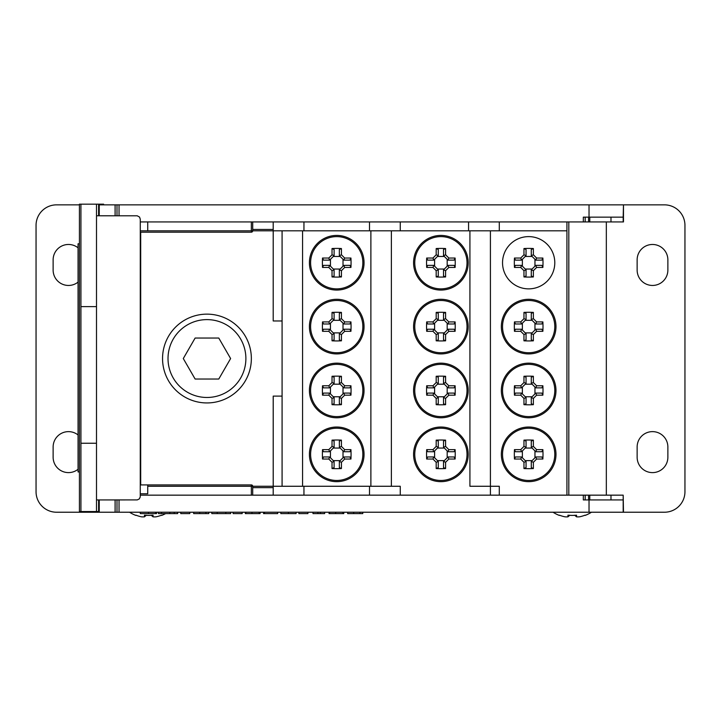 <?xml version="1.0" encoding="UTF-8"?>
<svg xmlns="http://www.w3.org/2000/svg" width="721" height="721" viewBox="0 0 721 721"><rect width="100%" height="100%" fill="white"/><g stroke="black" fill="none" stroke-linecap="round" stroke-linejoin="round"><path stroke-width="1.08" d="M334.111 383.365L334.111 377.245L332.03 376.272L332.03 382.545L334.111 383.365L329.65 387.835L328.794 385.771L322.521 385.771A43.422 21.693 90 0 0 322.521 395.18L323.504 393.089L329.623 393.089M332.03 382.545L328.794 385.771M329.623 387.853L323.504 387.853L322.521 385.771M322.521 395.18L328.794 395.18L329.65 393.116L334.111 397.586L332.03 398.407L332.03 404.679A43.422 21.693 -0 0 0 341.43 404.679L339.348 403.706L339.348 397.586M328.794 395.18L332.03 398.407M334.111 397.586L334.111 403.706L332.03 404.679M341.43 404.679L341.43 398.407L339.375 397.559L343.836 393.089L344.665 395.18L350.938 395.18A43.422 21.693 -90 0 0 351.064 390.476A43.422 21.693 -90 0 0 350.938 385.771L349.955 387.853L343.836 387.853L344.665 385.771L341.43 382.545L339.375 383.392L343.818 387.835M341.43 398.407L344.665 395.18M343.836 393.089L349.955 393.089L350.938 395.18M350.938 385.771L344.665 385.771M339.348 383.365L339.348 377.245L341.43 376.272A43.422 21.693 180 0 0 332.03 376.272M341.43 382.545L341.43 376.272M310.607 390.476A26.127 26.127 0 0 1 336.734 364.348A26.127 26.127 0 0 1 362.852 390.476A26.127 26.127 0 0 1 336.734 416.603A26.127 26.127 0 0 1 310.607 390.476M340.168 384.194L333.291 384.194M330.443 387.033L330.443 393.918M333.291 396.757L340.168 396.757M343.016 393.918L343.016 387.033M309.408 390.476A27.326 27.326 0 0 1 350.388 366.818A27.326 27.326 0 0 1 350.388 414.133A27.326 27.326 0 0 1 309.408 390.476M334.111 447.236L334.111 441.117L332.03 440.134L332.03 446.407L334.111 447.236L329.623 451.725L328.794 449.634L322.521 449.634A43.422 21.693 90 0 0 322.521 459.043L323.504 456.961L329.623 456.961L328.794 459.043L332.03 462.278L334.084 461.422L329.65 456.979M332.03 446.407L328.794 449.634M329.623 451.725L323.504 451.725L322.521 449.634M322.521 459.043L328.794 459.043M334.084 461.422L334.111 467.568L332.03 468.551A43.422 21.693 -0 0 0 341.43 468.551L339.348 467.568L339.348 461.449L341.43 462.278L344.665 459.043L343.818 456.979L339.375 461.422M332.03 462.278L332.03 468.551M341.43 468.551L341.43 462.278M343.818 456.979L349.955 456.961L350.938 459.043A43.422 21.693 -90 0 0 351.064 454.338A43.422 21.693 -90 0 0 350.938 449.634L349.955 451.725L343.836 451.725L344.665 449.634L341.43 446.407L339.375 447.254L343.818 451.697M344.665 459.043L350.938 459.043M350.938 449.634L344.665 449.634M339.375 447.254L339.348 441.117L341.43 440.134A43.422 21.693 180 0 0 332.03 440.134M341.43 446.407L341.43 440.134M310.607 454.338A26.127 26.127 0 0 1 336.734 428.211A26.127 26.127 0 0 1 362.852 454.338A26.127 26.127 0 0 1 336.734 480.465A26.127 26.127 0 0 1 310.607 454.338M340.168 448.056L333.291 448.056M330.443 450.895L330.443 457.781M333.291 460.629L340.168 460.629M343.016 457.781L343.016 450.895M309.408 454.338A27.326 27.326 0 0 1 350.388 430.68A27.326 27.326 0 0 1 350.388 478.005A27.326 27.326 0 0 1 309.408 454.338M438.278 447.236L438.278 441.117L436.187 440.134L436.187 446.407L438.278 447.236L433.79 451.725L432.96 449.634L426.688 449.634A43.422 21.693 90 0 0 426.688 459.043L427.67 456.961L433.79 456.961M436.187 446.407L432.96 449.634M433.79 451.725L427.67 451.725L426.688 449.634M426.688 459.043L432.96 459.043L433.808 456.979L438.278 461.449L436.187 462.278L436.187 468.551A43.422 21.693 -0 0 0 445.596 468.551L443.514 467.568L443.514 461.449M432.96 459.043L436.187 462.278M438.278 461.449L438.278 467.568L436.187 468.551M445.596 468.551L445.596 462.278L443.541 461.422L447.975 456.979L448.832 459.043L455.104 459.043A43.422 21.693 -90 0 0 455.23 454.338A43.422 21.693 -90 0 0 455.104 449.634L454.122 451.725L448.002 451.725M445.596 462.278L448.832 459.043M448.002 456.961L454.122 456.961L455.104 459.043M455.104 449.634L448.832 449.634L447.975 451.697L443.514 447.236L445.596 446.407L445.596 440.134A43.422 21.693 180 0 0 436.187 440.134M448.832 449.634L445.596 446.407M443.514 447.236L443.514 441.117L445.596 440.134M414.764 454.338A26.127 26.127 0 0 1 440.892 428.211A26.127 26.127 0 0 1 467.019 454.338A26.127 26.127 0 0 1 440.892 480.465A26.127 26.127 0 0 1 414.764 454.338M444.334 448.056L437.458 448.056M434.61 450.895L434.61 457.781M437.458 460.629L444.334 460.629M447.182 457.781L447.182 450.895M413.575 454.338A27.326 27.326 0 0 1 454.554 430.68A27.326 27.326 0 0 1 454.554 478.005A27.326 27.326 0 0 1 413.575 454.338M334.111 319.502L334.111 313.383L332.03 312.4L332.03 318.673L334.111 319.502L329.65 323.972L328.794 321.908L322.521 321.908A43.422 21.693 90 0 0 322.521 331.318L323.504 329.227L329.623 329.227M332.03 318.673L328.794 321.908M329.623 323.99L323.504 323.99L322.521 321.908M322.521 331.318L328.794 331.318L329.65 329.254L334.111 333.715L332.03 334.544L332.03 340.817A43.422 21.693 -0 0 0 341.43 340.817L339.348 339.834L339.348 333.715M328.794 331.318L332.03 334.544M334.111 333.715L334.111 339.834L332.03 340.817M341.43 340.817L341.43 334.544L339.375 333.697L343.836 329.227L344.665 331.318L350.938 331.318A43.422 21.693 -90 0 0 351.064 326.613A43.422 21.693 -90 0 0 350.938 321.908L349.955 323.99L343.836 323.99M341.43 334.544L344.665 331.318M343.836 329.227L349.955 329.227L350.938 331.318M350.938 321.908L344.665 321.908L343.818 323.972L339.348 319.502L341.43 318.673L341.43 312.4A43.422 21.693 180 0 0 332.03 312.4M344.665 321.908L341.43 318.673M339.348 319.502L339.348 313.383L341.43 312.4M310.607 326.613A26.127 26.127 0 0 1 336.734 300.486A26.127 26.127 0 0 1 362.852 326.613A26.127 26.127 0 0 1 336.734 352.74A26.127 26.127 0 0 1 310.607 326.613M340.168 320.322L333.291 320.322M330.443 323.17L330.443 330.047M333.291 332.895L340.168 332.895M343.016 330.047L343.016 323.17M309.408 326.613A27.326 27.326 0 0 1 350.388 302.946A27.326 27.326 0 0 1 350.388 350.271A27.326 27.326 0 0 1 309.408 326.613M438.278 319.502L438.278 313.383L436.187 312.4L436.187 318.673L438.278 319.502L433.79 323.99L432.96 321.908L426.688 321.908A43.422 21.693 90 0 0 426.688 331.318L427.67 329.227L433.79 329.227M436.187 318.673L432.96 321.908M433.79 323.99L427.67 323.99L426.688 321.908M426.688 331.318L432.96 331.318L433.808 329.254L438.278 333.715L436.187 334.544L436.187 340.817A43.422 21.693 -0 0 0 445.596 340.817L443.514 339.834L443.514 333.715M432.96 331.318L436.187 334.544M438.278 333.715L438.278 339.834L436.187 340.817M445.596 340.817L445.596 334.544L443.541 333.697L448.002 329.227L448.832 331.318L455.104 331.318A43.422 21.693 -90 0 0 455.23 326.613A43.422 21.693 -90 0 0 455.104 321.908L454.122 323.99L448.002 323.99M445.596 334.544L448.832 331.318M448.002 329.227L454.122 329.227L455.104 331.318M455.104 321.908L448.832 321.908L447.975 323.972L443.514 319.502L445.596 318.673L445.596 312.4A43.422 21.693 180 0 0 436.187 312.4M448.832 321.908L445.596 318.673M443.514 319.502L443.514 313.383L445.596 312.4M414.764 326.613A26.127 26.127 0 0 1 440.892 300.486A26.127 26.127 0 0 1 467.019 326.613A26.127 26.127 0 0 1 440.892 352.74A26.127 26.127 0 0 1 414.764 326.613M444.334 320.322L437.458 320.322M434.61 323.17L434.61 330.047M437.458 332.895L444.334 332.895M447.182 330.047L447.182 323.17M413.575 326.613A27.326 27.326 0 0 1 454.554 302.946A27.326 27.326 0 0 1 454.554 350.271A27.326 27.326 0 0 1 413.575 326.613M438.278 383.365L438.278 377.245L436.187 376.272L436.187 382.545L438.278 383.365L433.79 387.853L432.96 385.771L426.688 385.771A43.422 21.693 90 0 0 426.688 395.18L427.67 393.089L433.79 393.089M436.187 382.545L432.96 385.771M433.79 387.853L427.67 387.853L426.688 385.771M426.688 395.18L432.96 395.18L433.808 393.116L438.278 397.586L436.187 398.407L436.187 404.679A43.422 21.693 -0 0 0 445.596 404.679L443.514 403.706L443.514 397.586M432.96 395.18L436.187 398.407M438.278 397.586L438.278 403.706L436.187 404.679M445.596 404.679L445.596 398.407L443.541 397.559L448.002 393.089L448.832 395.18L455.104 395.18A43.422 21.693 -90 0 0 455.23 390.476A43.422 21.693 -90 0 0 455.104 385.771L454.122 387.853L448.002 387.853M445.596 398.407L448.832 395.18M448.002 393.089L454.122 393.089L455.104 395.18M455.104 385.771L448.832 385.771L447.975 387.835L443.514 383.365L445.596 382.545L445.596 376.272A43.422 21.693 180 0 0 436.187 376.272M448.832 385.771L445.596 382.545M443.514 383.365L443.514 377.245L445.596 376.272M414.764 390.476A26.127 26.127 0 0 1 440.892 364.348A26.127 26.127 0 0 1 467.019 390.476A26.127 26.127 0 0 1 440.892 416.603A26.127 26.127 0 0 1 414.764 390.476M444.334 384.194L437.458 384.194M434.61 387.033L434.61 393.918M437.458 396.757L444.334 396.757M447.182 393.918L447.182 387.033M413.575 390.476A27.326 27.326 0 0 1 454.554 366.818A27.326 27.326 0 0 1 454.554 414.133A27.326 27.326 0 0 1 413.575 390.476M526.051 255.64L526.051 249.52L523.96 248.538L523.96 254.81L526.051 255.64L521.562 260.128L520.733 258.037L514.461 258.037A43.422 21.693 90 0 0 514.461 267.446L515.443 265.364L521.562 265.364M523.96 254.81L520.733 258.037M521.562 260.128L515.443 260.128L514.461 258.037M514.461 267.446L520.733 267.446L521.58 265.382L526.051 269.852L523.96 270.681L523.96 276.954A43.422 21.693 -0 0 0 533.369 276.954L531.287 275.972L531.287 269.852L533.369 270.681L536.604 267.446L535.748 265.382L531.305 269.825M520.733 267.446L523.96 270.681M526.051 269.852L526.051 275.972L523.96 276.954M533.369 276.954L533.369 270.681M535.775 265.364L541.895 265.364L542.877 267.446A43.422 21.693 -90 0 0 543.003 262.741A43.422 21.693 -90 0 0 542.877 258.037L541.895 260.128L535.775 260.128M536.604 267.446L542.877 267.446M542.877 258.037L536.604 258.037L535.748 260.101L531.287 255.64L533.369 254.81L533.369 248.538A43.422 21.693 180 0 0 523.96 248.538M536.604 258.037L533.369 254.81M531.287 255.64L531.287 249.52L533.369 248.538M502.537 262.741A26.127 26.127 0 0 1 528.664 236.614A26.127 26.127 0 0 1 554.791 262.741A26.127 26.127 0 0 1 528.664 288.869A26.127 26.127 0 0 1 502.537 262.741M532.107 256.46L525.23 256.46M522.383 259.299L522.383 266.184M525.23 269.032L532.107 269.032M534.955 266.184L534.955 259.299M438.278 255.64L438.278 249.52L436.187 248.538L436.187 254.81L438.278 255.64L433.79 260.128L432.96 258.037L426.688 258.037A43.422 21.693 90 0 0 426.688 267.446L427.67 265.364L433.79 265.364M436.187 254.81L432.96 258.037M433.79 260.128L427.67 260.128L426.688 258.037M426.688 267.446L432.96 267.446L433.808 265.382L438.278 269.852L436.187 270.681L436.187 276.954A43.422 21.693 -0 0 0 445.596 276.954L443.514 275.972L443.514 269.852M432.96 267.446L436.187 270.681M438.278 269.852L438.278 275.972L436.187 276.954M445.596 276.954L445.596 270.681L443.541 269.825L447.975 265.382L448.832 267.446L455.104 267.446A43.422 21.693 -90 0 0 455.23 262.741A43.422 21.693 -90 0 0 455.104 258.037L454.122 260.128L448.002 260.128M445.596 270.681L448.832 267.446M448.002 265.364L454.122 265.364L455.104 267.446M455.104 258.037L448.832 258.037L447.975 260.101L443.514 255.64L445.596 254.81L445.596 248.538A43.422 21.693 180 0 0 436.187 248.538M448.832 258.037L445.596 254.81M443.514 255.64L443.514 249.52L445.596 248.538M414.764 262.741A26.127 26.127 0 0 1 440.892 236.614A26.127 26.127 0 0 1 467.019 262.741A26.127 26.127 0 0 1 440.892 288.869A26.127 26.127 0 0 1 414.764 262.741M444.334 256.46L437.458 256.46M434.61 259.299L434.61 266.184M437.458 269.032L444.334 269.032M447.182 266.184L447.182 259.299M413.575 262.741A27.326 27.326 0 0 1 454.554 239.084A27.326 27.326 0 0 1 454.554 286.408A27.326 27.326 0 0 1 413.575 262.741M334.111 255.64L334.111 249.52L332.03 248.538L332.03 254.81L334.111 255.64L329.623 260.128L328.794 258.037L322.521 258.037A43.422 21.693 90 0 0 322.521 267.446L323.504 265.364L329.623 265.364L328.794 267.446L332.03 270.681L334.084 269.825L329.65 265.382M332.03 254.81L328.794 258.037M329.623 260.128L323.504 260.128L322.521 258.037M322.521 267.446L328.794 267.446M334.084 269.825L334.111 275.972L332.03 276.954A43.422 21.693 -0 0 0 341.43 276.954L339.348 275.972L339.348 269.852L341.43 270.681L344.665 267.446L343.818 265.382L339.375 269.825M332.03 270.681L332.03 276.954M341.43 276.954L341.43 270.681M343.818 265.382L349.955 265.364L350.938 267.446A43.422 21.693 -90 0 0 351.064 262.741A43.422 21.693 -90 0 0 350.938 258.037L349.955 260.128L343.836 260.128M344.665 267.446L350.938 267.446M350.938 258.037L344.665 258.037L343.818 260.101L339.348 255.64L341.43 254.81L341.43 248.538A43.422 21.693 180 0 0 332.03 248.538M344.665 258.037L341.43 254.81M339.348 255.64L339.348 249.52L341.43 248.538M310.607 262.741A26.127 26.127 0 0 1 336.734 236.614A26.127 26.127 0 0 1 362.852 262.741A26.127 26.127 0 0 1 336.734 288.869A26.127 26.127 0 0 1 310.607 262.741M340.168 256.46L333.291 256.46M330.443 259.299L330.443 266.184M333.291 269.032L340.168 269.032M343.016 266.184L343.016 259.299M309.408 262.741A27.326 27.326 0 0 1 350.388 239.084A27.326 27.326 0 0 1 350.388 286.408A27.326 27.326 0 0 1 309.408 262.741M526.051 447.236L526.051 441.117L523.96 440.134L523.96 446.407L526.051 447.236L521.562 451.725L520.733 449.634L514.461 449.634A43.422 21.693 90 0 0 514.461 459.043L515.443 456.961L521.562 456.961M523.96 446.407L520.733 449.634M521.562 451.725L515.443 451.725L514.461 449.634M514.461 459.043L520.733 459.043L521.58 456.979L526.051 461.449L523.96 462.278L523.96 468.551A43.422 21.693 -0 0 0 533.369 468.551L531.287 467.568L531.287 461.449L533.369 462.278L536.604 459.043L535.748 456.979L531.305 461.422M520.733 459.043L523.96 462.278M526.051 461.449L526.051 467.568L523.96 468.551M533.369 468.551L533.369 462.278M535.775 456.961L541.895 456.961L542.877 459.043A43.422 21.693 -90 0 0 543.003 454.338A43.422 21.693 -90 0 0 542.877 449.634L541.895 451.725L535.775 451.725M536.604 459.043L542.877 459.043M542.877 449.634L536.604 449.634L535.748 451.697L531.287 447.236L533.369 446.407L533.369 440.134A43.422 21.693 180 0 0 523.96 440.134M536.604 449.634L533.369 446.407M531.287 447.236L531.287 441.117L533.369 440.134M502.537 454.338A26.127 26.127 0 0 1 528.664 428.211A26.127 26.127 0 0 1 554.791 454.338A26.127 26.127 0 0 1 528.664 480.465A26.127 26.127 0 0 1 502.537 454.338M532.107 448.056L525.23 448.056M522.383 450.895L522.383 457.781M525.23 460.629L532.107 460.629M534.955 457.781L534.955 450.895M501.347 454.338A27.326 27.326 0 0 1 542.327 430.68A27.326 27.326 0 0 1 542.327 478.005A27.326 27.326 0 0 1 501.347 454.338M526.051 383.365L526.051 377.245L523.96 376.272L523.96 382.545L526.051 383.365L521.562 387.853L520.733 385.771L514.461 385.771A43.422 21.693 90 0 0 514.461 395.18L515.443 393.089L521.562 393.089M523.96 382.545L520.733 385.771M521.562 387.853L515.443 387.853L514.461 385.771M514.461 395.18L520.733 395.18L521.58 393.116L526.051 397.586L523.96 398.407L523.96 404.679A43.422 21.693 -0 0 0 533.369 404.679L531.287 403.706L531.287 397.586M520.733 395.18L523.96 398.407M526.051 397.586L526.051 403.706L523.96 404.679M533.369 404.679L533.369 398.407L531.305 397.559L535.775 393.089L536.604 395.18L542.877 395.18A43.422 21.693 -90 0 0 543.003 390.476A43.422 21.693 -90 0 0 542.877 385.771L541.895 387.853L535.775 387.853M533.369 398.407L536.604 395.18M535.775 393.089L541.895 393.089L542.877 395.18M542.877 385.771L536.604 385.771L535.748 387.835L531.287 383.365L533.369 382.545L533.369 376.272A43.422 21.693 180 0 0 523.96 376.272M536.604 385.771L533.369 382.545M531.287 383.365L531.287 377.245L533.369 376.272M502.537 390.476A26.127 26.127 0 0 1 528.664 364.348A26.127 26.127 0 0 1 554.791 390.476A26.127 26.127 0 0 1 528.664 416.603A26.127 26.127 0 0 1 502.537 390.476M532.107 384.194L525.23 384.194M522.383 387.033L522.383 393.918M525.23 396.757L532.107 396.757M534.955 393.918L534.955 387.033M501.347 390.476A27.326 27.326 0 0 1 542.327 366.818A27.326 27.326 0 0 1 542.327 414.133A27.326 27.326 0 0 1 501.347 390.476M526.051 319.502L526.051 313.383L523.96 312.4L523.96 318.673L526.051 319.502L521.562 323.99L520.733 321.908L514.461 321.908A43.422 21.693 90 0 0 514.461 331.318L515.443 329.227L521.562 329.227M523.96 318.673L520.733 321.908M521.562 323.99L515.443 323.99L514.461 321.908M514.461 331.318L520.733 331.318L521.58 329.254L526.051 333.715L523.96 334.544L523.96 340.817A43.422 21.693 -0 0 0 533.369 340.817L531.287 339.834L531.287 333.715M520.733 331.318L523.96 334.544M526.051 333.715L526.051 339.834L523.96 340.817M533.369 340.817L533.369 334.544L531.305 333.697L535.775 329.227L536.604 331.318L542.877 331.318A43.422 21.693 -90 0 0 543.003 326.613A43.422 21.693 -90 0 0 542.877 321.908L541.895 323.99L535.775 323.99M533.369 334.544L536.604 331.318M535.775 329.227L541.895 329.227L542.877 331.318M542.877 321.908L536.604 321.908L535.748 323.972L531.305 319.529L533.369 318.673L533.369 312.4A43.422 21.693 180 0 0 523.96 312.4M536.604 321.908L533.369 318.673M531.287 319.502L531.287 313.383L533.369 312.4M502.537 326.613A26.127 26.127 0 0 1 528.664 300.486A26.127 26.127 0 0 1 554.791 326.613A26.127 26.127 0 0 1 528.664 352.74A26.127 26.127 0 0 1 502.537 326.613M532.107 320.322L525.23 320.322M522.383 323.17L522.383 330.047M525.23 332.895L532.107 332.895M534.955 330.047L534.955 323.17M501.347 326.613A27.326 27.326 0 0 1 542.327 302.946A27.326 27.326 0 0 1 542.327 350.271A27.326 27.326 0 0 1 501.347 326.613M273.205 221.933L273.205 320.971L282.082 320.971L282.082 396.108L273.205 396.108L273.205 495.156M400.254 495.156L400.254 486.269L273.232 486.269L273.232 396.108M282.082 230.81L282.082 486.269M273.205 230.81L273.205 320.971L273.232 230.81L252.71 230.81L400.254 230.81L400.254 221.933M273.205 486.269L252.71 486.269A1.37 1.37 0 0 0 251.35 484.909L251.35 486.269L252.71 486.269A1.37 1.37 0 0 0 251.35 484.909L140.28 484.909M140.694 484.909L140.694 232.18M119.037 215.786L119.037 204.854L589.03 204.854L589.03 217.147L623.178 217.147L623.476 204.854L623.476 221.933L585.182 221.933L585.182 217.147M140.28 221.933L585.182 221.933M347.666 512.225L347.666 513.595L362.771 513.595L362.771 512.225M312.986 512.225L312.986 513.595L317.925 513.595L317.925 512.225M320.403 512.225L320.403 513.595L317.925 513.595M324.648 512.225L324.648 513.595L320.403 513.595M263.544 512.225L263.544 513.595L263.778 512.225M264.535 512.225L264.535 513.595L263.778 513.595M277.648 512.225L277.648 513.595L264.535 513.595M277.783 512.225L277.648 513.595M233.126 512.225L233.126 513.595L242.175 513.595L242.175 512.225M211.794 512.225L211.794 513.595L230.648 513.595L230.648 512.225M193.661 512.225L193.661 513.595L208.775 513.595L208.775 512.225M158.422 512.225L158.422 513.595L174.248 513.595L174.248 512.225M177.645 512.225L177.645 513.595L174.248 513.595M177.736 512.225L177.645 513.595M140.289 512.225L140.289 513.595L140.46 512.225M155.61 512.225L155.61 513.595L140.46 513.595M156.547 512.225L156.547 513.595L155.61 513.595M180.764 512.225L180.764 513.595L189.803 513.595L189.803 512.225M245.347 512.225L245.347 513.595L245.852 513.595L245.852 512.225M259.109 512.225L259.109 513.595L245.852 513.595M260.092 512.225L260.092 513.595L259.109 513.595M280.82 512.225L280.82 513.595L296.106 513.595L296.106 512.225M298.882 512.225L298.882 513.595L307.93 513.595L307.93 512.225M329.046 512.225L329.046 513.595L329.551 513.595L329.551 512.225M342.799 512.225L342.799 513.595L329.551 513.595M343.791 512.225L343.791 513.595L342.799 513.595M623.476 204.854L664.456 204.854A20.494 20.494 0 0 1 684.95 225.349L684.95 491.74A20.494 20.494 0 0 1 664.456 512.225L623.178 512.225L623.178 499.932L589.03 499.932L589.03 512.225L623.178 512.225L623.178 495.156L623.476 512.225M589.03 512.225L119.037 512.225L119.037 499.932M116.991 499.932L116.991 512.225L119.037 512.225M116.991 512.225L56.544 512.225A20.494 20.494 0 0 1 36.05 491.74L36.05 225.349A20.494 20.494 0 0 1 56.544 204.854L79.427 204.854M400.254 230.81L499.293 230.81L499.293 221.933L499.293 230.81L566.922 230.81L566.922 495.156M499.293 495.156L499.293 486.269L490.415 486.269L490.415 495.156L490.415 230.81L490.415 486.269L469.921 486.269L469.921 230.81M391.377 486.269L391.377 230.81M78.057 469.272A15.366 15.366 0 0 1 53.129 457.24L53.129 447.002A15.366 15.366 0 0 1 78.057 434.97M78.057 282.118A15.366 15.366 0 0 1 53.129 270.087L53.129 259.839A15.366 15.366 0 0 1 78.057 247.808M98.615 215.786L98.615 204.854L116.991 204.854L116.991 215.786M119.037 204.854L116.991 204.854M623.178 204.854L589.03 204.854M589.03 217.147L583.325 217.147L583.325 221.933M585.182 499.932L585.182 495.156L583.325 495.156L583.325 499.932L589.03 499.932M583.325 495.156L140.28 495.156M585.182 495.156L623.178 495.156M623.178 217.147L623.178 221.933M606.334 495.156L606.334 221.933M252.71 495.156L252.71 486.269A1.37 1.37 0 0 0 251.35 484.909M252.71 230.81A1.37 1.37 0 0 1 251.35 232.18A1.37 1.37 0 0 0 252.71 230.81L251.35 230.81L251.35 232.18A1.37 1.37 0 0 0 252.71 230.81L252.71 221.933M140.28 232.18L251.35 232.18M566.922 230.81L566.922 221.933M115.099 204.854L115.099 215.786M115.099 499.932L115.099 512.225M99.237 204.854L99.237 215.786M99.237 499.932L99.237 512.225M97.524 511.55L97.524 512.225M98.615 499.932L98.615 512.225M667.871 259.839L667.871 270.087A15.366 15.366 0 0 1 652.505 285.453A15.366 15.366 0 0 1 637.139 270.087L637.139 259.839A15.366 15.366 0 0 1 652.505 244.473A15.366 15.366 0 0 1 667.871 259.839M667.871 447.002L667.871 457.24A15.366 15.366 0 0 1 652.505 472.615A15.366 15.366 0 0 1 637.139 457.24L637.139 447.002A15.366 15.366 0 0 1 652.505 431.627A15.366 15.366 0 0 1 667.871 447.002M162.549 358.544A44.396 44.396 0 0 0 206.954 402.94A44.396 44.396 0 0 0 251.35 358.544A44.396 44.396 0 0 0 206.954 314.14A44.396 44.396 0 0 0 162.549 358.544M218.778 379.03L195.121 379.03L183.287 358.544L195.121 338.05L218.778 338.05L230.612 358.544L218.778 379.03M161.567 515.182L161.567 515.182A35.509 35.509 0 0 1 155.988 516.831A34.833 24.631 -90 0 1 153.05 516.831L151.176 515.236M153.05 516.831L153.05 515.182A35.356 30.624 180 0 1 144.461 515.182L144.461 516.831L146.336 515.236M144.461 516.831A34.833 24.631 90 0 1 141.523 516.831A35.509 35.509 0 0 1 135.936 515.182L135.809 515.407A35.771 35.771 0 0 1 129.537 512.225M585.064 515.182L585.064 515.182A35.509 35.509 0 0 1 579.477 516.831A34.833 24.631 -90 0 1 576.539 516.831L574.664 515.236M576.539 516.831L576.539 515.182A35.356 30.624 180 0 1 567.95 515.182L567.95 516.831L569.824 515.236M567.95 516.831A34.833 24.631 90 0 1 565.012 516.831A35.509 35.509 0 0 1 559.433 515.182L559.298 515.407A35.771 35.771 0 0 1 553.025 512.225M79.427 243.788L78.057 243.788L78.057 471.931L79.427 471.931M80.923 204.169L96.497 204.169L96.497 306.632L80.923 306.632L80.923 204.169L79.427 204.169L79.427 511.55L80.923 511.55L80.923 443.244L96.497 443.244L96.497 511.55L80.923 511.55M96.497 215.786L137.251 215.804L139.541 217.066L140.28 219.202L140.262 496.904L139.279 498.932L137.251 499.914L96.497 499.932M140.28 493.786L147.733 493.786L147.733 484.909L147.733 493.786M140.28 230.81L147.733 230.81L147.733 221.933M96.497 204.169L103.608 204.169L103.608 204.854M98.615 511.55L96.497 511.55M80.923 306.632L80.923 443.244M96.497 443.244L96.497 306.632M303.947 495.156L303.947 486.269M252.71 487.639L273.205 487.639M273.205 229.449L252.71 229.449M353.669 512.225L353.669 513.595M359.923 512.225L359.923 513.595M217.237 512.225L217.237 513.595M225.799 512.225L225.799 513.595M199.672 512.225L199.672 513.595M205.927 512.225L205.927 513.595M161.558 512.225L161.558 513.595M169.814 512.225L169.814 513.595M148.499 512.225L148.499 513.595M251.98 512.225L251.98 513.595M288.472 512.225L288.472 513.595M335.671 512.225L335.671 513.595M303.947 230.81L303.947 221.933M369.512 221.933L369.512 230.81M468.56 221.933L468.56 230.81M369.512 486.269L369.512 495.156M370.882 230.81L370.882 486.269M302.577 486.269L302.577 230.81M588.561 495.156L588.561 499.932M610.984 217.147L610.984 221.933M588.561 217.147L588.561 221.933M610.984 495.156L610.984 499.932M568.815 221.933L568.815 495.156M147.733 486.269L251.35 486.269L251.35 495.156M251.35 221.933L251.35 230.81L147.733 230.81M168.02 358.544A38.934 38.934 0 0 1 226.421 324.829A38.934 38.934 0 0 1 226.421 392.26A38.934 38.934 0 0 1 168.02 358.544M100.192 204.169L100.192 204.854M589.778 217.147L589.778 221.933M589.778 495.156L589.778 499.932M161.702 515.407A35.771 35.771 0 0 0 165.641 513.595M585.191 515.407A35.771 35.771 0 0 0 591.463 512.225"/></g></svg>
